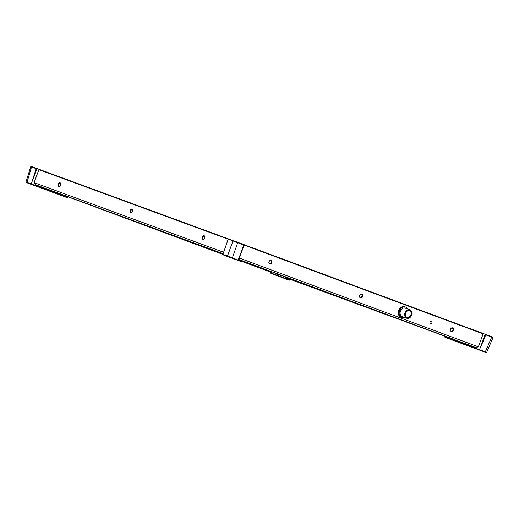 <?xml version="1.0" encoding="UTF-8"?>
<svg xmlns="http://www.w3.org/2000/svg" width="519" height="519" viewBox="0 0 519 519"><rect width="100%" height="100%" fill="white"/><g stroke="black" fill="none" stroke-linecap="round" stroke-linejoin="round"><path stroke-width="0.78" d="M132.76 210.364A1.544 0.96 -69.6 0 0 132.28 209.689A1.544 0.96 -69.6 0 0 130.84 210.805A1.544 0.96 -69.6 0 0 131.203 212.582A1.544 0.96 -69.6 0 0 132.008 212.388M130.652 212.926A2.057 1.278 110.4 0 1 130.172 210.558A2.057 1.278 110.4 0 1 132.079 209.066A2.057 1.278 110.4 0 1 132.754 210.176A2.057 1.278 110.4 0 1 131.878 212.524A2.057 1.278 110.4 0 1 130.652 212.926M361.977 296.252A1.544 1.213 110.2 0 0 361.38 294.377A1.544 1.213 110.2 0 0 359.706 295.408A1.544 1.213 110.2 0 0 360.309 297.283A1.544 1.213 110.2 0 0 361.977 296.252M362.651 296.498A2.057 1.609 -69.8 0 1 360.426 297.867A2.057 1.609 -69.8 0 1 359.635 295.376A2.057 1.609 -69.8 0 1 361.853 294.014A2.057 1.609 -69.8 0 1 362.651 296.498M59.932 185.867A1.544 0.96 110.4 0 1 59.095 186.087L59.095 186.087A1.544 0.96 110.4 0 1 58.731 184.31A1.544 0.96 110.4 0 1 60.172 183.194L60.172 183.194A1.544 0.96 110.4 0 1 60.658 183.908M60.022 182.74A1.92 1.194 -69.6 0 0 58.063 184.965A1.92 1.194 -69.6 0 0 59.834 185.964A1.92 1.194 -69.6 0 0 60.652 183.771A1.92 1.194 -69.6 0 0 60.022 182.74M34.728 174.877L37.057 168.578L34.728 174.877C32.781 180.035 32.619 179.976 34.235 174.702L31.328 184.005L25.963 182.046L30.757 166.677L31.38 166.489L39.522 169.486L38.899 169.655L34.098 182.623L35.552 184.758L223.105 253.733L65.842 195.955M204.084 235.671A1.92 1.194 -69.6 0 0 202.125 237.89A1.92 1.194 -69.6 0 0 203.896 238.896A1.92 1.194 -69.6 0 0 204.713 236.703A1.92 1.194 -69.6 0 0 204.084 235.671M203.993 238.798A1.544 0.96 110.4 0 1 203.156 239.019L203.156 239.019A1.544 0.96 110.4 0 1 202.793 237.241A1.544 0.96 110.4 0 1 204.233 236.119A1.544 0.96 110.4 0 1 204.233 236.126A1.544 0.96 110.4 0 1 204.72 236.839M271.327 262.575A1.544 1.213 -69.8 0 1 269.659 263.607A1.544 1.213 -69.8 0 1 269.056 261.732A1.544 1.213 -69.8 0 1 270.723 260.7A1.544 1.213 -69.8 0 1 271.327 262.575M268.998 261.712A1.92 1.505 110.2 0 0 270.535 264.054A1.92 1.505 110.2 0 0 271.69 260.934A1.92 1.505 110.2 0 0 268.998 261.712M244.047 244.67L236.742 241.945L236.703 242.347L237.877 242.788L243.852 245.007L243.911 244.611L482.774 333.347L244.19 244.721L238.915 259.506L242.399 260.856L475.845 347.529L478.336 346.854L483.131 333.879L482.774 333.347L492.408 336.922L491.623 336.643L491.694 337.078L493.024 337.571L492.388 336.915L492.563 337.395M450.518 329.143A1.92 1.505 110.2 0 0 452.055 331.485A1.92 1.505 110.2 0 0 453.21 328.371A1.92 1.505 110.2 0 0 450.518 329.143M401.79 317.615L400.921 317.297A5.605 4.392 -69.8 0 1 398.735 310.505A5.605 4.392 -69.8 0 1 404.788 306.768L405.657 307.092A5.605 4.392 110.2 0 0 399.604 310.823A5.605 4.392 110.2 0 0 401.79 317.615A5.605 4.392 110.2 0 0 404.651 317.472M430.478 323.493A1.122 0.876 -69.8 0 1 431.25 321.384A1.122 1.122 0 0 1 431.918 322.824A1.122 1.122 0 0 1 430.478 323.493L430.478 323.493M452.847 330.006A1.544 1.213 -69.8 0 1 451.18 331.038A1.544 1.213 -69.8 0 1 450.576 329.163A1.544 1.213 -69.8 0 1 452.244 328.138A1.544 1.213 -69.8 0 1 452.847 330.006M289.57 279.125L445.062 336.254L289.57 279.118L286.086 277.769L286.157 277.114M242.185 261.492L270.743 272.099L270.944 271.774L270.483 272.799A0.376 0.37 -68.8 0 0 270.697 273.279L271.048 273.007L270.483 272.799A0.376 0.376 0 0 0 270.697 273.279L270.697 273.279A0.376 0.37 -68.8 0 0 270.704 273.279L276.938 275.595L277.282 275.323L271.048 273.007L271.541 271.684M242.315 261.141L271.048 271.502M67.321 197.726L33.067 185.062L67.321 197.726A0.376 0.376 0 0 0 67.801 197.505L67.321 197.726L61.132 195.423M67.489 197.395L68.073 196.772M31.328 184.005L31.387 184.414L65.641 197.077L66.043 196.824L65.641 197.077L61.086 195.41M25.963 182.046L25.963 182.046C25.665 182.305 26.138 182.61 27.384 182.954L31.387 184.414M30.9 166.729L36.252 168.701L34.235 174.702M26.878 182.753L31.516 166.962L31.912 166.696L36.868 168.513L36.252 168.701M243.911 244.611L228.217 238.98L233.965 241.335L234.27 241.03L232.953 240.972L227.471 256.075L222.872 254.368L228.217 239.227M276.938 275.595L285.333 278.69A0.376 0.37 -68.8 0 0 285.807 278.469L285.184 278.236L285.333 278.69L289.271 280.215L290.03 279.293M274.635 274.804L280.331 276.919L274.642 274.804M445.555 336.325L242.399 260.856L242.159 261.563A0.376 0.37 111.2 0 1 241.679 261.79L227.05 256.38A0.376 0.37 111.2 0 1 227.043 256.38L227.043 256.38A0.376 0.37 111.2 0 1 227.037 256.373A0.376 0.376 0 0 0 227.05 256.38L223.105 254.855L222.872 254.381L68.041 196.857L222.872 254.375M238.202 260.032L237.741 260.266L241.679 261.79A0.376 0.376 0 0 0 242.159 261.57L238.202 260.032L243.936 244.949M238.195 260.045L227.471 256.075L227.62 256.516L232.051 258.151L232.395 257.891L237.806 242.354M236.742 241.945L234.264 241.03M233.965 241.335L236.703 242.347M451.647 339.789L445.062 337.344L444.971 336.909L445.062 337.344L479.309 350.001L483.39 340.743C481.184 345.803 481.022 345.738 482.904 340.555L485.233 334.255L482.904 340.555M486.186 352.563L486.66 352.356L485.336 351.856L484.999 352.116L485.505 352.31L446.651 337.934M483.39 340.743L485.726 334.859L485.375 334.32L491.623 336.643M407.019 317.531A3.737 2.932 110.2 0 0 410.827 314.975A3.737 2.932 110.2 0 0 409.588 310.537M411.269 315.137A3.737 2.932 -69.8 0 1 407.233 317.622A3.737 2.932 -69.8 0 1 405.774 313.093A3.737 2.932 -69.8 0 1 409.809 310.609A3.737 2.932 -69.8 0 1 411.269 315.137M405.501 312.989A4.113 3.224 -69.8 0 1 411.269 311.335A4.113 3.224 -69.8 0 1 408.797 318.017A4.113 3.224 -69.8 0 1 405.501 312.989M405.008 312.808A4.483 3.516 110.2 0 0 406.753 318.244A4.483 3.516 110.2 0 0 411.599 315.247A4.483 3.516 110.2 0 0 409.848 309.824A4.483 3.516 110.2 0 0 405.008 312.808M409.848 309.824L405.274 308.143A4.483 3.516 110.2 0 0 400.428 311.128A4.483 3.516 110.2 0 0 402.18 316.564L406.753 318.244M407.746 309.052A5.605 4.392 110.2 0 0 405.657 307.092M223.637 252.266L34.098 182.623M38.899 169.655L228.146 239.188M478.336 346.854L239.207 258.021M244.001 245.046L483.131 333.879M270.723 272.144L242.172 261.537L270.723 272.144M35.552 184.758L223.125 253.674M238.915 259.506L475.845 347.529M228.47 238.909L39.522 169.486L228.47 238.909M68.06 196.805L222.891 254.323M223.021 253.973L157.14 229.502M286.086 277.769L445.088 336.189M356.086 303.09L286.066 277.367M67.937 196.727L67.671 197.46L66.108 196.876A0.376 0.376 0 0 1 65.641 197.077L60.172 195.073L60.639 194.846M65.984 196.007L65.725 196.707L31.335 183.992M66.043 196.824L66.302 196.124M33.073 185.062L27.384 182.954L33.067 185.062M30.757 166.683L31.328 166.476M31.912 166.696L31.361 166.482M289.764 280.001L285.807 278.469L286.073 277.749M285.671 276.932L285.184 278.236L277.282 275.323L277.775 274M280.383 276.874L280.727 275.096M289.271 280.215L280.331 276.919L289.271 280.215M227.043 256.38L223.105 254.855L227.62 256.516M232.051 258.151L237.741 260.266M243.852 245.007L241.517 250.891M233.355 240.706L228.399 238.883M479.543 349.689L445.146 336.974L445.406 336.273M479.309 350.001L484.999 352.116M485.726 334.859L491.694 337.078L485.336 351.856L479.537 349.702M446.625 337.921A0.376 0.376 0 0 0 446.742 337.992L451.692 339.809M66.38 196.15L66.121 196.857M270.749 272.073L270.483 272.799M242.418 260.869L242.159 261.57M241.679 261.79L227.05 256.38M224.993 248.53L228.217 238.98M244.092 244.78L240.148 254.745M445.101 336.156L444.841 336.863A0.376 0.376 0 0 0 445.062 337.344L452.205 339.997L452.004 339.523M446.742 337.992L485.505 352.31M486.66 352.356L493.024 337.571"/></g></svg>
